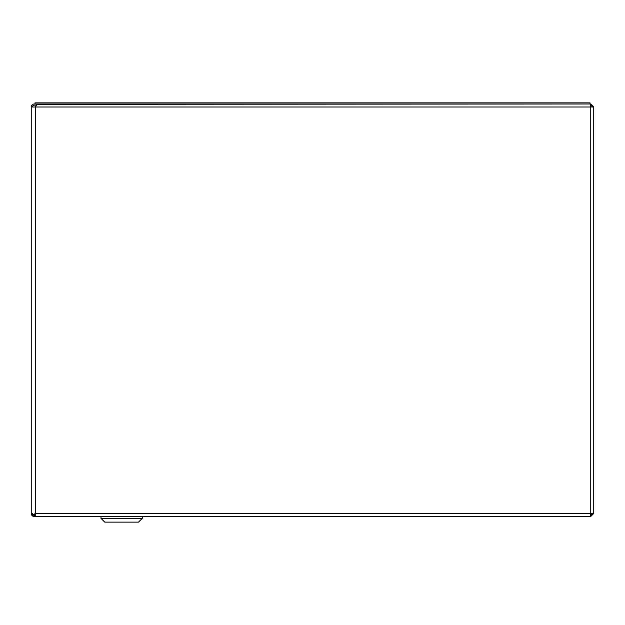 <?xml version="1.0" encoding="UTF-8"?>
<svg xmlns="http://www.w3.org/2000/svg" width="625" height="625" viewBox="0 0 625 625"><rect width="100%" height="100%" fill="white"/><g stroke="black" fill="none" stroke-linecap="round" stroke-linejoin="round"><path stroke-width="0.94" d="M569.297 516.5L590.75 516.5L590.75 515.375L592.625 513.5M36.18 105.125L34.25 105.125A1.875 1.875 0 0 0 32.375 107L35.375 107L35.375 516.5L590.484 516.5L590.75 513.5L593.75 513.5L593.75 107L590.75 104L590.633 105.125M35.375 513.5L33.5 515.109L32.375 515.109L35.375 513.5L590.75 513.5L590.75 107L35.375 107L37.25 104L590.484 104L590.75 107L593.75 107M590.75 516.5L593.75 513.5M32.375 513.5L32.375 515.109M33.5 515.109L33.648 514.703M34.062 514.297L34.672 513.898M592.625 107L590.75 105.125M590.75 104L36.688 104.328M590 104L590 102.875L35 102.875L35 104M35.375 516.5L34.25 516.5A3 3 0 0 1 31.25 513.5L31.25 107A3 3 0 0 1 34.25 104L61.25 104M35.375 515.375L34.25 515.375L34.25 516.5M33.289 515.109A1.875 1.875 0 0 0 34.25 515.375M101 516.5L101 518.375L142.25 518.375L142.25 516.5M142.25 518.375L138.5 522.125L104.75 522.125L101 518.375"/></g></svg>
